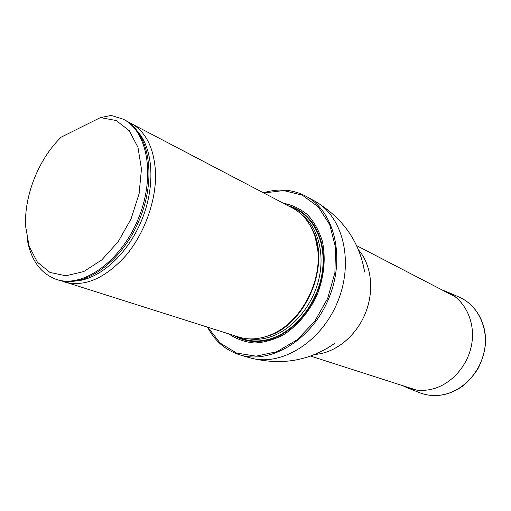 <?xml version="1.0" encoding="UTF-8"?>
<svg xmlns="http://www.w3.org/2000/svg" width="511" height="511" viewBox="0 0 511 511"><rect width="100%" height="100%" fill="white"/><g stroke="black" fill="none" stroke-linecap="round" stroke-linejoin="round"><path stroke-width="0.77" d="M207.907 327.302L220.107 343.06L236.567 353.063L256.037 356.161L276.847 351.721L297.051 339.86L314.61 321.508L327.679 298.379L334.89 272.817L335.555 247.42L329.748 224.725L318.238 206.827L302.327 195.189L283.631 190.552L263.855 192.986M228.851 333.919C236.459 339.08 244.967 342.108 254.369 343.009C264.072 342.568 273.762 339.834 283.452 334.814C297.619 325.731 309.672 311.371 317.44 294.119C324.249 275.914 325.897 258.317 322.39 241.326C319.132 230.908 314.246 222.106 307.724 214.907C300.462 208.865 292.318 204.962 283.298 203.193M263.504 192.807C278.687 188.189 292.886 189.37 306.115 196.339C334.462 211.375 345.915 257.704 328.63 298.775C311.646 339.975 270.696 364.477 240.055 354.941C225.792 350.463 214.946 341.207 207.53 327.181M61.282 280.795L238.643 337.011C250.467 340.633 262.858 339.1 275.825 332.412C302.142 319.036 321.419 281.631 317.81 250.447L315.319 237.602C310.931 223.69 303.291 213.809 292.394 207.971L127.571 121.656M100.443 117.581L116.233 120.539L129.213 130.663L137.976 147.315L141.451 169.064L139.094 193.803L131.04 218.951L118.111 241.805L101.734 259.946L83.695 271.59L65.874 275.793L49.982 272.446L37.412 262.213L29.121 246.308L25.627 226.316C24.004 195.726 38.798 158.691 61.211 137.133L100.443 117.581L111.2 115.429L123.292 119.216C147.896 131.436 155.817 177.093 138.034 219.391C120.539 261.804 82.546 288.338 56.536 279.479C40.644 273.672 30.864 260.195 27.198 239.046M123.292 119.216L124.543 119.868C149.148 132.094 157.088 177.7 139.331 219.928C121.861 262.277 83.893 288.76 57.884 279.907L56.536 279.479M64.571 282.015C84.602 287.303 105.017 278.501 125.827 255.615C144.741 233.22 156.526 200.018 155.516 172.29C154.035 147.851 145.782 131.461 130.752 123.125M442.43 290.127L446.544 291.634C464.18 299.101 475.236 320.506 471.928 342.785C468.702 365.058 451.405 384.719 431.559 389.261C422.801 391.228 414.485 390.647 406.603 387.51L402.642 385.652M358.511 249.892C371.625 264.883 374.608 291.174 365.097 313.965C355.611 336.768 334.852 353.171 314.974 354.423M306.115 196.339L314.738 201.104C342.958 216.076 354.442 261.9 337.388 302.423C320.633 343.079 280.015 367.198 249.509 357.706C281.069 365.876 309.551 361.041 334.961 343.207L326.28 348.898M234.357 335.657C244.871 341.865 256.688 343.162 269.814 339.547C295.486 332.252 318.909 302.308 322.901 270.613C327.053 238.893 311.499 211.503 288.415 205.876M275.825 332.412L276.611 332.067C302.614 318.845 321.655 281.912 318.085 251.099L315.626 238.401L314.048 233.802M266.831 336.315C305.591 326.44 332.041 262.941 311.755 228.474M249.023 338.876C255.443 339.841 262.06 339.336 268.895 337.356C290.9 330.968 311.576 307.673 318.481 280.622C325.418 253.565 317.829 226.367 301.03 214.026M269.853 338.997C294.738 331.888 317.587 303.368 322.192 272.606C326.938 241.824 313.026 214.358 291.104 207.287C313.019 214.352 326.938 241.824 322.192 272.599C317.587 303.368 294.738 331.888 269.853 338.997C257.985 342.306 247.12 341.495 237.251 336.57C247.12 341.501 257.985 342.306 269.853 338.997M76.822 280.897C100.386 278.667 127.622 254.037 141.432 220.803C155.299 187.601 153.6 150.911 138.583 132.617M446.87 291.775L459.146 297.121C476.891 304.639 488.069 326.024 484.824 348.221C481.669 370.424 464.371 389.963 444.455 394.428C435.659 396.364 427.305 395.75 419.378 392.595L406.935 387.645M310.611 356.078L416.401 390.072M356.621 245.625L455.263 296.782M240.055 354.941L249.509 357.706M314.738 201.104C342.766 217.756 359.393 241.377 364.63 271.973L362.555 261.811M314.029 233.751L315.319 237.602M276.611 332.067L272.184 334.213M459.146 297.121C475.85 304.243 486.9 323.425 485.45 344.165C484.415 352.788 481.854 361.105 477.766 369.114C472.458 376.888 467.335 382.611 462.391 386.284C456.821 390.155 450.906 392.882 444.64 394.454C435.8 396.395 427.375 395.776 419.378 392.595"/></g></svg>
